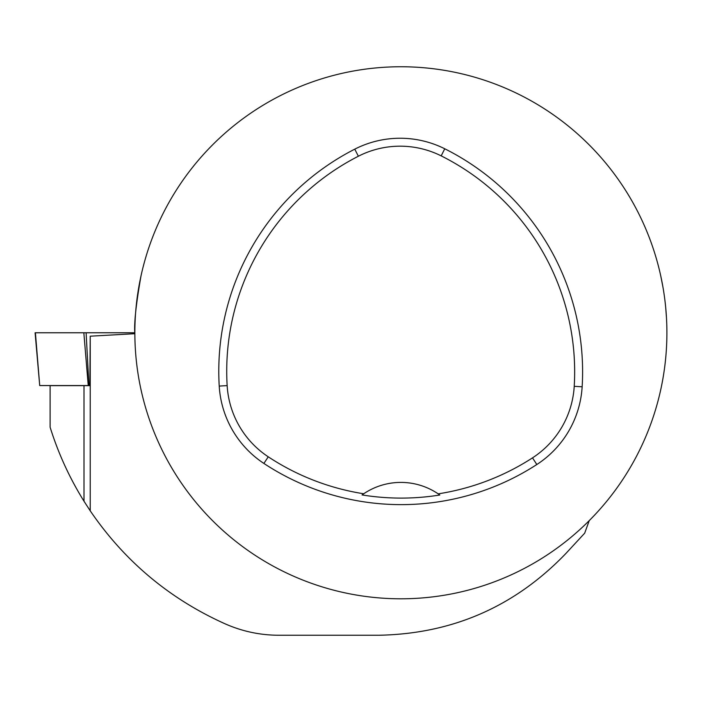 <?xml version="1.0" encoding="UTF-8"?>
<svg xmlns="http://www.w3.org/2000/svg" width="702" height="702" viewBox="0 0 702 702"><rect width="100%" height="100%" fill="white"/><g stroke="black" fill="none" stroke-linecap="round" stroke-linejoin="round"><path stroke-width="1.05" d="M89.838 385.565L39.716 385.565L35.407 332.774L134.854 332.774A266.023 266.023 0 0 1 393.471 66.857A266.023 266.023 0 0 1 666.488 317.962L665.733 307.845M39.716 385.565L35.1 332.774L134.854 332.774A266.023 266.023 0 0 0 408.292 598.692A266.023 266.023 0 0 0 666.488 317.962M90.233 510.828L84.003 501.228C69.551 477.992 58.257 453.325 50.114 427.211L50.114 385.644L89.838 385.644L90.233 336.188L90.233 510.828C124.57 561.179 169.524 598.85 225.096 623.824C242.313 631.423 260.284 635.231 279.027 635.249L378.782 635.249C452.518 633.853 514.899 606.581 565.935 553.43L584.678 533.178L589.232 520.63M663.109 288.004L660.749 275.886M141.014 275.886C135.986 304.431 133.942 323.71 134.863 333.713L90.233 336.188M219.226 386.082A249.394 249.394 0 0 1 354.756 149.157A99.754 99.754 0 0 1 444.743 148.78A249.394 249.394 0 0 1 582.151 386.784A99.754 99.754 0 0 1 536.828 464.522A249.394 249.394 0 0 1 263.882 463.434A99.754 99.754 0 0 1 219.226 386.082L227.15 385.609A241.462 241.462 0 0 1 358.371 156.23A91.822 91.822 0 0 1 441.189 155.879A241.462 241.462 0 0 1 574.227 386.311A91.822 91.822 0 0 1 532.511 457.862A241.462 241.462 0 0 1 438.171 493.848L439.821 495.007A242.857 242.857 0 0 1 362.048 494.928A66.506 66.506 0 0 1 363.478 493.918M227.15 385.609A91.822 91.822 0 0 0 268.252 456.809A241.462 241.462 0 0 0 363.706 493.769L362.048 494.928M363.706 493.769A66.506 66.506 0 0 1 438.171 493.848M438.399 493.997A66.506 66.506 0 0 1 439.821 495.007M88.926 385.565L86.109 332.774L83.836 332.774L88.241 385.565M358.371 156.23L354.756 149.157M441.189 155.879L444.743 148.78M574.227 386.311L582.151 386.784M532.511 457.862L536.828 464.522M268.252 456.809L263.882 463.434M84.003 501.228L84.003 385.644"/></g></svg>
